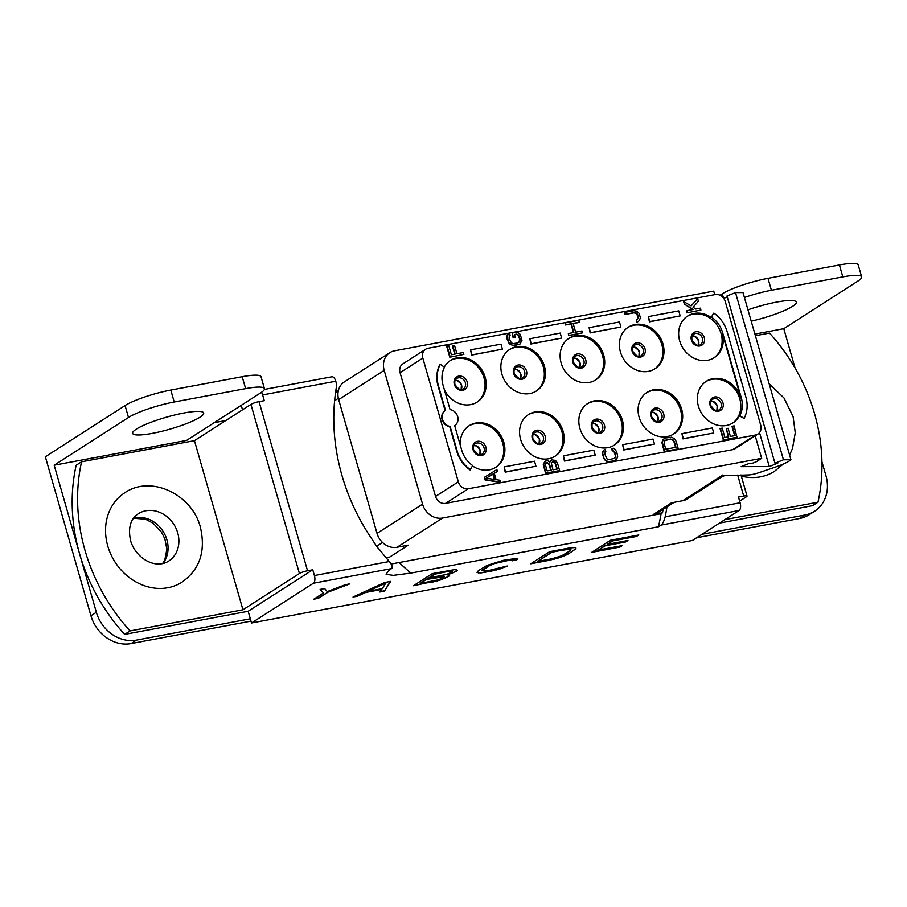 <?xml version="1.0" encoding="UTF-8"?>
<svg xmlns="http://www.w3.org/2000/svg" width="907" height="907" viewBox="0 0 907 907"><rect width="100%" height="100%" fill="white"/><g stroke="black" fill="none" stroke-linecap="round" stroke-linejoin="round"><path stroke-width="1.36" d="M335.771 390.996L338.39 390.509M335.511 392.844A17.652 15.17 -122.7 0 1 336.962 391.756L338.3 390.906M391.541 568.61L313.414 583.235L251.534 622.984L692.415 540.481L739.126 510.482L661.01 525.096L658.403 526.774L410.95 573.077L393.241 575.367L386.11 574.29L388.876 570.322L391.541 568.61C392.935 567.544 392.209 565.174 389.341 561.512A194.03 166.786 -122.7 0 1 379.659 549.778A17.652 15.17 -122.7 0 1 376.654 546.275A215.322 185.085 57.3 0 1 372.392 539.778A194.03 166.786 -122.7 0 1 336.792 384.817L335.76 381.235A6.292 3.038 79.4 0 0 331.905 376.79L264.39 389.432M251.001 621.136L131.05 643.585A35.418 30.441 -122.7 0 1 90.938 615.74L96.346 612.259L79.567 553.735A176.604 151.809 57.3 0 1 76.154 465.268L81.573 461.799L194.449 440.677L250.933 404.397A6.292 1.066 -16 0 1 259.051 401.642L307.552 570.764L312.768 569.789L314.412 575.537A6.292 3.038 -100.6 0 1 313.414 583.235M259.051 401.642L264.277 400.667L262.622 394.93A6.292 3.038 -100.6 0 0 261.488 392.312M714.727 294.639L713.718 291.09L394.602 350.805A17.652 15.17 57.3 0 0 389.851 352.676L344.331 381.926A17.652 15.17 -122.7 0 0 338.674 399.613L377.029 533.395A17.652 15.17 -122.7 0 0 397.028 547.272L408.252 545.175L389.659 557.113A17.652 15.17 -122.7 0 1 385.702 557.295M391.166 564.018L661.101 513.702L662.518 512.795L653.301 514.518A17.652 15.17 -122.7 0 0 658.04 512.648L674.082 502.342M389.659 557.113L386.11 557.782M653.301 514.518L671.509 502.818L682.733 500.721L722.766 475.007L724.523 475.71L748.683 474.939A8.821 1.485 164 0 0 758.467 472.83L774.669 467.343A26.473 4.456 164 0 0 790.949 459.781L783.455 459.804L774.952 463.194L777.764 463.182L769.261 466.572L741.166 466.652L749.67 463.262L752.481 463.25L756.449 461.674L761.665 458.318L442.548 518.033A17.652 15.17 57.3 0 1 422.56 504.156L384.194 370.373A17.652 15.17 57.3 0 1 389.851 352.676M658.403 526.774A194.03 166.786 57.3 0 0 661.101 513.702M662.518 512.795A194.03 166.786 57.3 0 0 663.051 509.428M666.94 506.922A194.03 166.786 -122.7 0 1 665.194 516.797C663.992 521.23 662.598 523.997 661.01 525.096M739.126 510.482A6.292 3.038 79.4 0 0 740.123 502.784L738.479 497.036L743.695 496.061A6.292 1.066 164 0 1 747.039 496.061A6.292 1.066 164 0 1 746.404 496.787L739.647 501.129M722.766 475.007L722.38 476.424L687.472 498.85A17.652 15.17 -122.7 0 1 682.733 500.721M722.38 476.424L724.523 475.71M774.952 463.194L727.006 295.965L735.509 292.576L743.003 292.553L790.949 459.781M727.289 296.963L723.729 298.38M312.768 569.789L248.167 611.273L124.656 634.39A176.604 151.809 57.3 0 1 79.567 553.735L54.182 465.212L128.488 417.481L125.075 405.554L45.35 456.765L90.938 615.74M128.488 417.481A35.418 5.964 164 0 1 174.201 401.994L245.627 388.627A35.418 5.964 164 0 1 264.447 388.65A35.418 5.964 164 0 1 260.899 392.708L186.581 440.428L54.182 465.212M214.188 422.707L225.82 420.531M795.065 368.027L783.784 328.685L754.907 334.093M242.52 409.805L241.228 405.327M307.552 570.764A6.292 1.066 164 0 0 299.423 573.519L242.94 609.787L194.449 440.677M124.656 634.39L130.064 630.921L242.94 609.787M248.167 611.273L250.332 618.801L136.458 640.104A35.418 30.441 57.3 0 1 96.346 612.259M250.332 618.801L251.534 622.984M507.308 566.013L486.787 570.957L482.036 570.73L488.93 565.934L494.19 563.655L508.158 560.481L512.546 560.22L512.126 560.832L516.684 559.982L517.863 558.882L516.332 558.44L503.351 560.322L487.161 565.356L478.329 570.673L477.071 572.555L480.948 572.918L491.583 571.115L507.308 566.013M447.298 575.015L456.992 570.991L457.411 570.378L456.652 569.789L454.724 569.607L432.31 573.609L413.433 585.729L440.983 579.856L448.92 576.183L449.339 575.56L447.196 574.675L453.319 572.6L457.196 570.208M390.679 581.398L384.489 582.566L353.027 597.044L357.562 596.194L365.578 592.486L381.541 589.493L379.863 592.01L384.409 591.171L390.679 581.398M568.542 548.123L549.653 551.66L530.776 563.78L549.665 560.243L562.691 556.524L568.655 553.769L575.922 548.746L575.945 548.009L574.403 547.567L568.542 548.123M622.247 545.606L598.507 550.05L605.06 545.833L625.637 541.989L627.961 540.493L607.384 544.347L612.724 540.912L636.465 536.468L638.789 534.971L610.502 540.266L591.625 552.386L619.923 547.091L622.247 545.606M349.841 583.87L345.329 584.709L327.28 591.591L324.649 588.575L320.137 589.425L323.493 592.985L313.845 599.187L318.391 598.337L328.039 592.135L349.841 583.87M724.92 519.609L817.989 502.195L812.581 505.664L719.512 523.078M702.086 534.268L805.087 514.995A35.418 30.441 57.3 0 0 814.599 511.242A35.418 30.441 57.3 0 0 825.96 475.733L821.935 461.72M755.372 335.715L769.499 333.073A176.604 151.809 57.3 0 1 817.989 502.195M783.229 464.089L774.181 471.572A53.059 45.611 -122.7 0 1 741.314 476.118M814.599 511.242L809.191 514.711A35.418 30.441 -122.7 0 1 799.679 518.475L696.678 537.738M125.075 405.554A35.418 5.964 -16 0 1 170.788 390.067L242.203 376.711A35.418 5.964 -16 0 1 261.023 376.722L264.447 388.65M720.045 295.24L722.278 293.811A35.418 5.964 -16 0 1 767.991 278.324L839.417 264.957A35.418 5.964 -16 0 1 858.226 264.98L861.65 276.896A35.418 5.964 164 0 0 842.83 276.884L771.415 290.251A35.418 5.964 164 0 0 744.409 297.485M163.351 418.104A36.949 6.224 164 0 0 169.507 416.336M755.996 307.212A36.949 6.224 164 0 0 762.152 305.444M184.019 412.98A36.949 6.224 164 0 0 132.626 433.365A36.949 6.224 164 0 0 152.251 433.387A36.949 6.224 164 0 0 203.656 413.002A36.949 6.224 164 0 0 184.019 412.98M783.784 328.685L858.101 280.955A35.418 5.964 164 0 0 861.65 276.896M751.211 321.18A36.949 6.224 164 0 0 796.301 302.099A36.949 6.224 164 0 0 776.675 302.088A36.949 6.224 164 0 0 747.946 309.82M107.763 545.991A53.059 45.611 -122.7 0 1 124.191 493.181C150.188 474.372 192.159 493.998 200.436 527.432C205.946 551.524 199.642 569.868 181.536 582.464A53.059 45.611 -122.7 0 1 107.763 545.991M81.573 461.799A176.604 151.809 57.3 0 0 130.064 630.921M504.598 567.397L506.129 566.229M499.859 569.018L504.496 567.068M495.925 570.118L499.768 568.678M491.583 571.115L495.823 569.777M484.485 572.442L491.492 570.775M480.948 572.918L484.395 572.102M478.613 572.986L480.857 572.578M477.082 572.249L478.522 572.657M516.684 559.982L517.523 558.78M512.398 560.435L516.593 559.653M512.546 560.22L510.947 560.141M508.158 560.481L510.845 559.812M501.015 561.818L508.067 560.141M497.41 562.68L500.913 561.478M494.19 563.655L497.308 562.34M491.356 564.732L494.088 563.315M488.93 565.934L491.265 564.403M482.864 569.834L488.839 565.594M482.036 570.73L482.773 569.494M448.92 576.183L449.124 575.389M446.924 577.464L448.829 575.843M444.94 578.383L446.822 577.135M440.983 579.856L444.849 578.042M436.652 581.206L440.893 579.516M432.322 582.203L436.55 580.877M414.216 585.242L432.231 581.863M428.784 577.952L434.442 573.916L451.595 570.9L452.389 571.127L452.06 572.102L446.766 574.392L428.784 577.952L434.532 574.256L449.589 571.081M420.315 583.394L426.369 579.108L441.516 576.274L444.317 576.308L443.988 577.283L438.285 579.845L420.315 583.394L426.46 579.437L444.407 576.637M449.691 571.421L452.48 571.455M384.409 591.171L390.327 581.466M380.135 591.613L384.307 590.831M381.541 589.493L365.578 592.486M357.562 596.194L365.476 592.146M354.32 596.443L357.471 595.854M367.811 591.375L386.087 582.555L382.335 588.654L367.811 591.375L386.178 582.884M575.922 548.746L575.843 547.975M574.698 549.891L575.82 548.418M568.655 553.769L574.607 549.551M565.855 555.209L568.553 553.44M562.691 556.524L565.764 554.869M557.941 558.145L562.589 556.195M554.007 559.245L557.85 557.816M549.665 560.243L553.905 558.916M531.559 563.281L549.574 559.914M537.658 561.433L551.785 551.966L570.514 549.018L570.991 549.835L570.163 550.73L561.66 555.821L552.012 558.746L537.658 561.433L551.875 552.295L566.138 549.279M566.24 549.608L570.991 549.835M598.507 550.05L604.958 545.504L625.535 541.649L627.088 540.651M619.923 547.091L621.374 545.765M592.407 551.898L619.821 546.762M636.465 536.468L637.927 535.141M612.724 540.912L636.374 536.139M607.384 544.347L612.633 540.572M328.039 592.135L318.3 598.008L314.616 598.688M347.914 584.221L327.949 591.806M323.493 592.985L320.318 589.391M735.509 292.576L783.455 459.804M759.522 432.594L769.261 466.572M755.202 435.802L761.665 458.318M732.754 449.634L755.52 435.02A8.821 7.585 57.3 0 0 757.889 434.079L735.135 448.693A8.821 7.585 57.3 0 1 732.754 449.634L445.552 503.374A8.821 7.585 57.3 0 1 435.553 496.435L400.066 372.686A8.821 7.585 57.3 0 1 402.901 363.843L425.666 349.218A8.821 7.585 57.3 0 0 422.832 358.072L400.066 372.686M435.553 496.435L458.318 481.821L422.832 358.072M757.889 434.079A8.821 7.585 57.3 0 0 760.724 425.236L725.237 301.487A8.821 7.585 57.3 0 0 715.238 294.548L428.036 348.288A8.821 7.585 57.3 0 0 425.666 349.218M755.52 435.02L468.318 488.76L445.552 503.374M458.318 481.821A8.821 7.585 57.3 0 0 468.318 488.76M620.422 351.927A24.704 21.235 -122.7 0 1 628.336 327.166A24.704 21.235 -122.7 0 1 662.972 343.968A24.704 21.235 -122.7 0 1 655.047 368.741A24.704 21.235 -122.7 0 1 620.422 351.927M561.15 363.015A24.704 21.235 -122.7 0 1 569.074 338.254A24.704 21.235 -122.7 0 1 603.699 355.056A24.704 21.235 -122.7 0 1 595.786 379.829A24.704 21.235 -122.7 0 1 561.15 363.015M501.888 374.115A24.704 21.235 -122.7 0 1 509.813 349.342A24.704 21.235 -122.7 0 1 544.438 366.145A24.704 21.235 -122.7 0 1 536.513 390.917A24.704 21.235 -122.7 0 1 501.888 374.115M639.118 417.152A24.704 21.235 -122.7 0 1 647.042 392.38A24.704 21.235 -122.7 0 1 681.667 409.193A24.704 21.235 -122.7 0 1 673.742 433.954A24.704 21.235 -122.7 0 1 639.118 417.152M579.856 428.24A24.704 21.235 -122.7 0 1 587.781 403.468A24.704 21.235 -122.7 0 1 622.406 420.281A24.704 21.235 -122.7 0 1 614.481 445.054A24.704 21.235 -122.7 0 1 579.856 428.24M520.595 439.328A24.704 21.235 -122.7 0 1 528.509 414.556A24.704 21.235 -122.7 0 1 563.134 431.369A24.704 21.235 -122.7 0 1 555.22 456.142A24.704 21.235 -122.7 0 1 520.595 439.328M440.246 364.297L439.872 364.535A29.999 25.793 57.3 0 0 438.07 386.053L445.122 410.678A8.821 7.585 57.3 0 0 444.929 410.814A8.821 7.585 57.3 0 0 442.14 419.794A8.821 7.585 57.3 0 0 449.702 426.641L456.765 451.278A29.999 25.793 57.3 0 0 470.098 469.962L472.683 465.563A24.704 21.235 -122.7 0 1 461.708 450.178L454.645 425.542A8.821 7.585 57.3 0 0 454.656 425.542A8.821 7.585 57.3 0 0 454.838 425.417A8.821 7.585 57.3 0 0 457.638 416.438A8.821 7.585 57.3 0 0 450.065 409.59L443.001 384.953A24.704 21.235 -122.7 0 1 444.487 367.233L440.246 364.297A29.999 25.793 57.3 0 0 438.444 385.815L445.507 410.44A8.821 7.585 57.3 0 0 445.303 410.565A8.821 7.585 57.3 0 0 442.514 419.544A8.821 7.585 57.3 0 0 450.087 426.392L457.151 451.028A29.999 25.793 57.3 0 0 470.472 469.713M460.416 445.677A24.704 21.235 -122.7 0 1 469.248 425.644A24.704 21.235 -122.7 0 1 503.873 442.457A24.704 21.235 -122.7 0 1 495.948 467.23A24.704 21.235 -122.7 0 1 472.49 465.937M444.305 367.108A24.704 21.235 -122.7 0 1 450.541 360.43A24.704 21.235 -122.7 0 1 485.177 377.244A24.704 21.235 -122.7 0 1 477.252 402.005A24.704 21.235 -122.7 0 1 444.385 389.783M740.928 398.094L722.233 332.88A24.704 21.235 -122.7 0 1 714.308 357.653A24.704 21.235 -122.7 0 1 679.683 340.839A24.704 21.235 -122.7 0 1 687.608 316.067A24.704 21.235 -122.7 0 1 711.258 317.495L713.458 313.346L711.632 317.246A24.704 21.235 -122.7 0 1 722.607 332.631L741.314 397.856A24.704 21.235 -122.7 0 1 739.829 415.576L739.454 415.814A24.704 21.235 -122.7 0 1 733.015 422.866A24.704 21.235 -122.7 0 1 698.379 406.064A24.704 21.235 -122.7 0 1 706.304 381.291A24.704 21.235 -122.7 0 1 740.928 398.094L741.314 397.856M713.843 313.096A29.999 25.793 57.3 0 1 727.165 331.781L745.871 397.005A29.999 25.793 57.3 0 1 744.069 418.524L739.454 415.814M484.655 477.161L484.996 479.905L500.108 482.365L499.95 480.245L496.095 479.644L494.292 473.375L497.433 471.459L496.889 469.577L484.655 477.161L485.37 479.667L500.483 482.127M545.028 461.402L543.248 464.214L545.561 473.363L559.619 470.563L557.454 463.035L555.481 460.439L551.637 459.838L549.846 462.151L547.941 460.858L545.81 460.926L543.622 463.976L545.935 473.125L559.619 470.563M550.855 460.314L549.563 461.81M605.037 451.833L605.819 451.346L605.275 449.464L603.915 450.053L602.509 453.126L603.472 457.57L605.162 460.234L608.03 461.674L613.937 460.903L616.669 459.225L617.69 456.391L616.726 451.947L615.037 449.294L613.517 448.251L611.59 448.455L612.134 450.337L614.595 452.514L615.479 456.652L614.561 458.386M664.298 438.591L662.938 439.68L661.906 442.514L664.23 451.652L678.277 448.852L676.123 441.335L674.445 438.671L671.577 437.219L665.659 438.002L663.312 439.43L662.291 442.265L664.604 451.414L678.277 448.852M728.253 436.857L726.337 428.626L728.684 436.777L724.897 437.491L722.199 428.081L720.079 428.648L723.31 439.94L736.983 437.378L734.126 425.848L732.006 426.415L734.659 435.666M452.842 345.896L455.178 354.047L451.391 354.75L448.693 345.352L446.573 345.918L449.804 357.211L463.862 354.399L463.318 352.517L456.924 353.719L454.588 345.567L452.457 346.134L454.747 354.127M512.194 332.971L513.158 337.914L515.289 337.347L514.473 334.524L516.809 334.093L518.623 335.068L520.074 339.093L519.836 341.451L518.067 342.778L513.702 343.594L511.401 343.027L509.088 338.175L509.326 335.817L510.108 335.341L509.575 333.459L508.203 334.048L507.183 336.882L508.884 342.835L512.693 345.431L519.972 344.07L521.978 340.386L520.278 334.434L517.806 332.245L512.194 332.971L513.543 337.676L515.289 337.347M514.518 334.694L517.387 334.479L518.237 335.318L519.7 339.343L518.849 342.392M508.203 334.048L507.024 335.76L506.956 338.753L509.451 344.229L513.861 345.714L519.972 344.07M573.156 323.55L579.131 322.438L578.972 320.307L565.299 322.869L565.843 324.751L571.365 323.72L573.882 332.495L568.36 333.527L568.893 335.409L582.577 332.846L582.033 330.964L575.628 332.166L573.111 323.391L579.516 322.189M565.299 322.869L565.458 324.989L570.991 323.958L573.462 332.574M568.36 333.527L568.519 335.658L582.577 332.846M636.465 320.126L636.623 322.246L637.984 321.668L639.356 320.579L640.376 317.745L639.118 313.346L636.657 311.169L633.766 310.716L624.742 312.405L625.286 314.287L634.299 312.598L636.612 313.153L638.109 315.194L638.539 317.756L636.465 320.126L636.997 322.008L638.369 321.418M624.742 312.405L624.9 314.525L633.925 312.847L636.226 313.403L638.097 316.69L637.247 319.74M697.687 298.754L691.157 305.92L683.629 301.555L684.354 304.072L693.402 309.468L686.701 310.727L686.871 312.847L700.918 310.047L700.385 308.165L695.726 309.038L693.061 307.224L698.401 301.26L697.687 298.754L691.055 305.863M684.354 304.072L692.812 309.582M504.133 466.901L505.188 472.162L535.958 466.232L534.518 461.221L504.133 466.901L505.562 471.923L535.958 466.232M563.394 455.813L564.449 461.073L595.219 455.144L593.79 450.133L563.394 455.813L564.834 460.835L595.219 455.144M470.563 349.841L471.617 355.102L502.387 349.172L500.959 344.161L470.563 349.841L472.003 354.864L502.387 349.172M529.824 338.753L530.89 344.014L561.66 338.084L560.22 333.073L529.824 338.753L531.264 343.776L561.66 338.084M681.928 433.637L682.982 438.897L713.752 432.968L712.312 427.945L681.928 433.637L683.356 438.648L713.752 432.968M622.656 444.725L623.721 449.985L654.491 444.056L653.051 439.045L622.656 444.725L624.095 449.747L654.491 444.056M648.358 316.577L649.412 321.838L680.182 315.908L678.753 310.886L648.358 316.577L649.797 321.588L680.182 315.908M589.096 327.665L590.151 332.926L620.921 326.996L619.481 321.985L589.096 327.665L590.525 332.688L620.921 326.996M627.78 327.54A24.704 21.235 -122.7 0 1 661.827 344.705A24.704 21.235 57.3 0 1 654.469 369.092M646.476 392.754A24.704 21.235 -122.7 0 1 680.533 409.919A24.704 21.235 57.3 0 1 673.175 434.317M587.214 403.842A24.704 21.235 -122.7 0 1 621.261 421.007A24.704 21.235 57.3 0 1 613.903 445.405M527.953 414.93A24.704 21.235 -122.7 0 1 562 432.095A24.704 21.235 57.3 0 1 554.642 456.493M468.681 426.029A24.704 21.235 -122.7 0 1 502.739 443.194A24.704 21.235 57.3 0 1 495.381 467.581M449.985 360.805A24.704 21.235 -122.7 0 1 484.032 377.97A24.704 21.235 57.3 0 1 476.674 402.368M705.748 381.666A24.704 21.235 -122.7 0 1 739.795 398.831A24.704 21.235 57.3 0 1 732.437 423.229M687.041 316.452A24.704 21.235 -122.7 0 1 721.099 333.606A24.704 21.235 57.3 0 1 713.73 358.004M744.069 418.524L739.829 415.576M509.246 349.717A24.704 21.235 -122.7 0 1 543.304 366.882A24.704 21.235 57.3 0 1 535.935 391.28M568.508 338.628A24.704 21.235 -122.7 0 1 602.565 355.793A24.704 21.235 57.3 0 1 595.207 380.18M494.292 473.375L497.433 471.459M486.175 478.193L493.227 473.896L494.837 479.542L486.175 478.193M486.197 478.193L493.227 473.896M492.841 474.146L494.372 479.474M547.148 470.914L545.436 464.962L545.867 463.228L547.227 462.638L549.517 464.191L551.218 470.155L547.148 470.914M552.465 461.663L555.061 462.162L557.329 469.01L552.964 469.826L551.275 462.876L553.338 461.493M545.855 463.25L548.576 463.556L550.798 470.234M552.953 461.742L555.243 463.296L556.909 469.089M611.976 448.217L612.508 450.099L614.98 452.276L615.853 456.402L614.855 458.25L609.413 459.6L607.1 459.033L604.788 454.18L605.037 451.822L605.819 451.346M613.937 460.903L615.683 460.076M609.572 461.72L614.311 460.654M608.03 461.674L609.946 461.47M606.681 461.266L608.404 461.436M605.162 460.234L607.066 461.028M604.221 459.089L605.536 459.985M603.472 457.57L604.595 458.84M602.667 454.747L603.858 457.332M602.509 453.126L603.042 454.509M602.736 451.765L602.883 452.888M603.915 450.053L603.11 451.527M665.806 449.203L664.196 443.557L664.434 441.199L666.203 439.884L670.568 439.067L672.869 439.623L674.377 441.652L675.998 447.298L665.806 449.203M665.046 440.507L670.194 439.305L672.495 439.872L674.003 441.902L675.568 447.378M732.38 426.177L735.078 435.587L730.43 436.46L728.083 428.297L726.337 428.626M723.31 439.94L737.368 437.14M720.453 428.41L723.684 439.702M449.804 357.211L463.862 354.399M446.947 345.669L450.189 356.961M509.326 335.817L510.108 335.341M686.871 312.847L700.918 310.047M686.701 310.727L687.245 312.609M684.014 301.317L684.728 303.822M382.55 542.488L376.654 546.275M338.345 398.32L334.604 400.713M389.341 561.512L314.412 575.537M262.622 394.93L335.76 381.235M397.028 547.272L442.548 518.033M399.386 562.68A158.838 136.538 57.3 0 0 410.95 573.077M737.674 475.053L743.695 496.061M740.123 502.784L665.194 516.797M250.933 404.397L299.423 573.519M131.05 643.585L136.458 640.104M174.201 401.994L170.788 390.067M245.627 388.627L242.203 376.711M722.278 293.811L723.503 298.063M767.991 278.324L771.415 290.251M839.417 264.957L842.83 276.884M805.087 514.995L799.679 518.475M133.714 517.999A28.128 24.172 -122.7 0 1 135.041 517.716A28.128 24.172 -122.7 0 1 166.899 539.824A28.128 24.172 -122.7 0 1 162.92 563.474M177.715 532.874A28.128 24.172 -122.7 0 1 168.702 561.07C155.369 569.687 135.608 558.315 130.54 540.515C127.944 527.693 130.54 518.77 138.306 513.747A28.128 24.172 57.3 0 1 177.715 532.874M338.674 399.613L384.194 370.373M377.029 533.395L422.56 504.156M632.122 351.156A7.483 6.44 57.3 0 0 640.603 357.052A7.483 6.44 57.3 0 0 645.013 348.753A7.483 6.44 -122.7 0 0 636.533 342.869A7.483 6.44 -122.7 0 0 632.122 351.156M634.503 345.227A6.179 5.306 -122.7 0 1 643.154 349.433A6.179 5.306 57.3 0 1 641.181 355.623C639.344 357.914 636.521 356.451 632.701 351.224C632.281 347.937 632.882 345.941 634.503 345.227M638.993 356.292A6.179 5.306 57.3 0 0 639.367 351.871A6.179 5.306 -122.7 0 0 632.984 346.939M657.7 421.506A6.179 5.306 57.3 0 0 658.063 417.084A6.179 5.306 -122.7 0 0 651.691 412.152M653.199 410.452A6.179 5.306 -122.7 0 1 661.861 414.646A6.179 5.306 57.3 0 1 659.877 420.848C658.051 423.138 655.228 421.664 651.396 416.438C650.977 413.161 651.577 411.166 653.199 410.452M650.829 416.381A7.483 6.44 57.3 0 0 659.31 422.265A7.483 6.44 57.3 0 0 663.72 413.966A7.483 6.44 -122.7 0 0 655.239 408.082A7.483 6.44 -122.7 0 0 650.829 416.381M598.427 432.605A6.179 5.306 57.3 0 0 598.801 428.172A6.179 5.306 -122.7 0 0 592.418 423.24M593.938 421.54A6.179 5.306 -122.7 0 1 602.588 425.734A6.179 5.306 57.3 0 1 600.615 431.936C598.79 434.226 595.956 432.752 592.135 427.526C591.715 424.249 592.316 422.254 593.938 421.54M591.557 427.469A7.483 6.44 57.3 0 0 600.037 433.353A7.483 6.44 57.3 0 0 604.447 425.054A7.483 6.44 -122.7 0 0 595.978 419.17A7.483 6.44 -122.7 0 0 591.557 427.469M539.166 443.693A6.179 5.306 57.3 0 0 539.529 439.271A6.179 5.306 -122.7 0 0 533.157 434.328M534.677 432.628A6.179 5.306 -122.7 0 1 543.327 436.834A6.179 5.306 57.3 0 1 541.343 443.024C539.518 445.314 536.695 443.84 532.863 438.614C532.454 435.337 533.055 433.342 534.677 432.628M532.296 438.557A7.483 6.44 57.3 0 0 540.776 444.441A7.483 6.44 57.3 0 0 545.186 436.154A7.483 6.44 -122.7 0 0 536.706 430.258A7.483 6.44 -122.7 0 0 532.296 438.557M479.905 454.781A6.179 5.306 57.3 0 0 480.268 450.36A6.179 5.306 -122.7 0 0 473.896 445.428M475.404 443.716A6.179 5.306 -122.7 0 1 484.066 447.922A6.179 5.306 57.3 0 1 482.082 454.112C480.257 456.402 477.433 454.94 473.601 449.713C473.182 446.425 473.783 444.43 475.404 443.716M473.035 449.645A7.483 6.44 57.3 0 0 481.515 455.541A7.483 6.44 57.3 0 0 485.925 447.242A7.483 6.44 -122.7 0 0 477.445 441.346A7.483 6.44 -122.7 0 0 473.035 449.645M454.328 384.432A7.483 6.44 57.3 0 0 462.808 390.316A7.483 6.44 57.3 0 0 467.218 382.017A7.483 6.44 -122.7 0 0 458.738 376.133A7.483 6.44 -122.7 0 0 454.328 384.432M456.709 378.502A6.179 5.306 -122.7 0 1 465.359 382.697A6.179 5.306 57.3 0 1 463.386 388.888C461.55 391.189 458.727 389.715 454.906 384.489C454.486 381.212 455.087 379.217 456.709 378.502M461.198 389.557A6.179 5.306 57.3 0 0 461.572 385.135A6.179 5.306 -122.7 0 0 455.189 380.203M716.961 410.418A6.179 5.306 57.3 0 0 717.324 405.996A6.179 5.306 -122.7 0 0 710.952 401.064M712.46 399.363A6.179 5.306 -122.7 0 1 721.122 403.558A6.179 5.306 57.3 0 1 719.138 409.749C717.312 412.039 714.489 410.576 710.657 405.35C710.249 402.073 710.85 400.078 712.46 399.363M710.09 405.293A7.483 6.44 57.3 0 0 718.571 411.177A7.483 6.44 57.3 0 0 722.981 402.878A7.483 6.44 -122.7 0 0 714.501 396.994A7.483 6.44 -122.7 0 0 710.09 405.293M691.395 340.068A7.483 6.44 57.3 0 0 699.864 345.964A7.483 6.44 57.3 0 0 704.286 337.665A7.483 6.44 -122.7 0 0 695.805 331.769A7.483 6.44 -122.7 0 0 691.395 340.068M693.764 334.139A6.179 5.306 -122.7 0 1 702.426 338.345A6.179 5.306 57.3 0 1 700.442 344.535C698.617 346.825 695.782 345.352 691.962 340.125C691.542 336.848 692.143 334.853 693.764 334.139M698.254 345.204A6.179 5.306 57.3 0 0 698.628 340.783A6.179 5.306 -122.7 0 0 692.245 335.851M520.471 378.468A6.179 5.306 57.3 0 0 520.833 374.047A6.179 5.306 -122.7 0 0 514.45 369.115M515.97 367.403A6.179 5.306 -122.7 0 1 524.631 371.609A6.179 5.306 57.3 0 1 522.647 377.8C520.822 380.09 517.988 378.627 514.167 373.401C513.747 370.124 514.348 368.117 515.97 367.403M513.6 373.344A7.483 6.44 57.3 0 0 522.069 379.228A7.483 6.44 57.3 0 0 526.491 370.929A7.483 6.44 -122.7 0 0 518.01 365.045A7.483 6.44 -122.7 0 0 513.6 373.344M579.732 367.38A6.179 5.306 57.3 0 0 580.095 362.959A6.179 5.306 -122.7 0 0 573.723 358.027M575.231 356.315A6.179 5.306 -122.7 0 1 583.893 360.521A6.179 5.306 57.3 0 1 581.909 366.711C580.083 369.002 577.26 367.539 573.428 362.312C573.009 359.025 573.609 357.029 575.231 356.315M572.861 362.256A7.483 6.44 57.3 0 0 581.342 368.14A7.483 6.44 57.3 0 0 585.752 359.841A7.483 6.44 -122.7 0 0 577.271 353.957A7.483 6.44 -122.7 0 0 572.861 362.256M740.985 474.962L747.039 496.061M769.147 383.752L783.988 397.98L793.092 416.54L795.258 432.786L792.503 448.477L789.6 455.076M162.636 563.542L164.87 559.664L166.865 549.313L164.87 538.871L161.537 532.216L153.136 523.248L145.596 519.223L133.544 518.237M638.925 356.292L639.186 352.075L638.324 350.159L635.161 347.438L632.95 346.996M657.632 421.517L657.881 417.288L657.031 415.383L653.856 412.651L651.657 412.22M598.359 432.605L598.62 428.376L597.758 426.471L594.595 423.739L592.396 423.308M539.098 443.693L539.359 439.464L538.497 437.559L535.334 434.827L533.123 434.396M479.837 454.781L480.098 450.564L479.236 448.648L476.062 445.927L473.862 445.484M461.13 389.568L461.391 385.339L460.529 383.434L457.366 380.702L455.155 380.26M716.893 410.429L717.154 406.2L716.292 404.295L713.129 401.563L710.918 401.121M698.186 345.204L698.447 340.975L697.585 339.071L694.422 336.338L692.222 335.907M520.391 378.468L520.652 374.251L519.79 372.335L516.627 369.614L514.428 369.172M579.664 367.38L579.924 363.163L579.063 361.247L575.9 358.526L573.689 358.084"/></g></svg>
